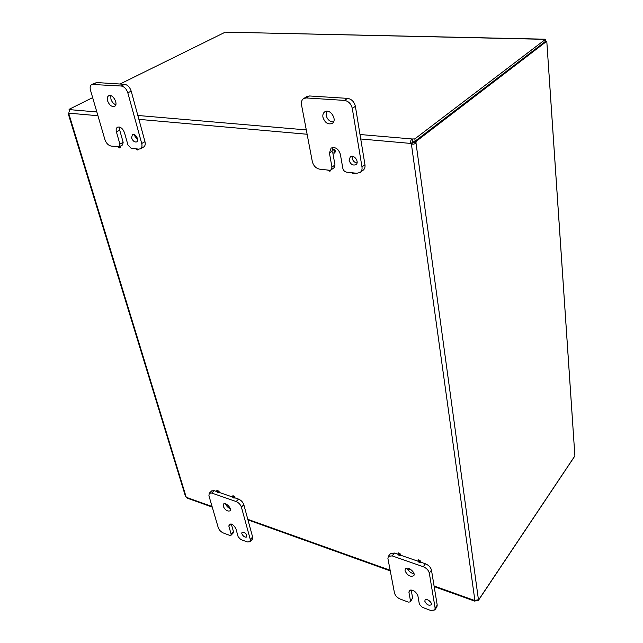 <?xml version="1.0" encoding="UTF-8"?>
<svg xmlns="http://www.w3.org/2000/svg" width="643" height="643" viewBox="0 0 643 643"><rect width="100%" height="100%" fill="white"/><g stroke="black" fill="none" stroke-linecap="round" stroke-linejoin="round"><path stroke-width="0.96" d="M241.808 533.69L242.001 532.267C245.096 532.259 246.671 533.835 246.727 536.985C244.862 537.556 243.223 536.455 241.808 533.69M245.264 533.135L245.795 533.666M231.142 534.156L230.998 535.281L229.712 535.37L223.298 532.975C220.846 531.849 219.159 530.057 218.234 527.606L208.919 495.713L209.24 493.237L211.716 493.028L236.126 501.532C238.714 502.665 240.474 504.522 241.414 507.118L250.296 539.509L249.998 541.736L247.298 541.945L240.723 539.485L238.159 536.768L235.933 528.859C233.972 525.026 231.713 523.49 229.157 524.254L228.892 526.271L231.142 534.156L233.489 531.729L233.345 532.854L230.998 535.281M231.311 524.037L233.489 531.729M216.771 491.574L214.151 490.665L211.684 490.882L209.24 493.237M249.998 541.736L252.329 539.268L252.627 537.034L243.818 504.683C242.885 502.087 241.125 500.23 238.545 499.113L234.591 497.738M232.509 497.023L218.813 492.281M225.597 503.871C226.465 506.145 228.016 507.745 230.25 508.669M223.177 506.218L223.459 504.096C225.516 501.749 232.356 508.814 229.985 510.839C227.405 511.627 225.13 510.084 223.177 506.218M349.117 160.316L350.29 156.771C353.883 153.894 359.775 162.14 355.925 164.656C352.822 165.773 350.548 164.327 349.117 160.316M352.187 156.257L352.123 158.13C352.862 160.935 354.494 162.55 357.018 162.976M331.965 167.132L331.089 169.889L329.529 170.258L319.651 169.165C315.922 168.353 313.479 165.838 312.329 161.626L301.519 104.873C301.061 101.964 301.768 99.866 303.641 98.564L306.301 97.945L344.471 100.404C348.514 101.128 351.118 103.788 352.276 108.386L361.977 166.907C362.322 169.358 361.72 171.199 360.176 172.445L356.785 173.28L346.561 172.147C344.624 171.729 343.378 170.451 342.823 168.313L340.348 154.216C338.395 148.71 335.3 146.668 331.073 148.099L329.433 153.13L331.965 167.132L334.987 164.954L334.111 167.71L331.089 169.889M332.825 152.921L334.987 164.954M360.176 172.445L363.142 170.21C364.685 168.972 365.288 167.132 364.951 164.688L355.378 106.32C354.229 101.731 351.633 99.078 347.598 98.371L309.492 95.968L306.84 96.595L303.641 98.564M332.873 147.456L332.375 149.996M326.588 111.223L326.065 115.193C327.295 119.534 329.771 121.8 333.5 121.985M322.939 117.235C322.561 114.776 323.18 112.967 324.779 111.818C330.068 108.016 337.808 120.153 332.198 123.432C327.946 124.838 324.86 122.773 322.939 117.235M424.838 601.277L425.055 600.08C426.502 597.765 432.843 602.764 431.107 604.854C428.632 605.843 426.542 604.653 424.838 601.277M427.587 599.766L430.689 602.202M410.491 600.932L410.322 601.896L408.353 602.105L400.235 599.075C397.181 597.701 395.26 595.683 394.481 593.015L387.914 558.534L388.308 556.372L392.142 555.882L423.255 566.724C426.518 568.115 428.535 570.228 429.307 573.066L435.118 608.101L434.781 609.966L430.641 610.432L422.298 607.313L419.373 604.243L417.878 595.707C415.539 591.038 412.669 589.366 409.253 590.7L408.948 592.428L410.491 600.932L412.629 598.022L410.322 601.896M411.182 589.969L412.629 598.022M398.001 554.298L394.376 553.044L390.542 553.535L388.308 556.372M434.781 609.966L436.878 606.984L437.216 605.119L431.477 570.116C430.706 567.287 428.696 565.181 425.441 563.798L420.554 562.103M418.046 561.235L400.452 555.15M408.112 569.923C409.776 572.149 411.729 573.379 413.979 573.612M405.026 570.743L405.363 568.91C407.509 565.679 416.278 572.833 413.722 575.75C410.266 577.141 407.365 575.469 405.026 570.743M131.598 137.932L132.394 134.548C135.207 132.771 139.7 140.463 136.686 141.894C134.572 142.384 132.868 141.066 131.598 137.932M134.676 134.773L134.869 136.115L137.666 139.861M119.903 144.12L119.317 146.741L111.135 146.074C108.313 145.414 106.232 143.252 104.905 139.579L90.494 90.245C89.763 87.36 90.197 85.423 91.82 84.45L121.246 86.009C124.252 86.596 126.446 88.871 127.82 92.833L141.709 143.493C142.328 146.074 141.918 147.842 140.471 148.806L138.695 149.128L131.124 148.292L127.949 144.988L124.501 132.723C122.741 128.399 120.41 126.542 117.508 127.177C116.198 128.013 115.836 129.597 116.423 131.919L119.903 144.12L123.159 142.312L122.564 144.932L119.317 146.741M119.59 127.049L119.711 130.143L123.159 142.312M140.471 148.806L143.71 146.958C145.157 146.001 145.575 144.233 144.964 141.653L131.196 91.113C129.838 87.159 127.652 84.892 124.638 84.313L96.619 82.545L91.82 84.45M110.813 95.662L110.909 99.07C111.882 101.98 113.514 103.877 115.78 104.761M107.542 100.774C106.923 98.291 107.317 96.611 108.723 95.751C112.782 93.396 118.834 104.528 114.518 106.384C111.617 106.995 109.286 105.122 107.542 100.774M218.596 491.975L218.516 492.578C217.31 492.546 216.715 491.927 216.747 490.713L218.596 491.975M216.747 490.713L217.246 490.223L219.094 491.493L218.516 492.578M234.382 497.441L234.293 498.028C233.071 498.02 232.469 497.401 232.493 496.163L234.382 497.441M232.493 496.163L232.991 495.665L234.88 496.943L234.293 498.028M400.364 554.861L400.267 555.383C398.853 555.592 398.097 554.957 398.009 553.486L400.364 554.861M398.009 553.486L398.467 552.908L400.822 554.274L400.267 555.383M408.715 568.436L409.149 569.835C407.975 570.148 407.188 569.602 406.77 568.187M409.695 568.846L409.149 569.835M420.482 561.821L420.385 562.328C418.939 562.569 418.167 561.934 418.054 560.439L420.482 561.821M418.054 560.439L418.513 559.844L420.932 561.218L420.385 562.328M334.834 151.708L334.384 153.074C332.278 153.05 331.579 152.037 332.31 150.044C333.46 149.65 334.296 150.205 334.834 151.708M332.656 149.891L332.929 149.61C334.079 149.216 334.923 149.771 335.453 151.266L334.657 152.785M354.269 172.999L353.819 173.931L351.343 172.678M354.759 173.055L354.084 173.634M330.293 170.234L329.851 171.279L327.456 170.033M330.904 170.009L330.116 170.99M137.891 149.039L137.538 149.964L135.721 148.798M138.534 149.112L137.538 149.964M119.903 146.419L119.743 147.986L117.974 146.837M120.571 146.041L120.41 147.617L119.743 147.986M574.85 455.421L546.791 41.305L545.513 41.353M544.87 39.336L225.621 32.15M546.542 41.586L545.441 41.401M477.966 599.694L478.127 600.819L574.03 457.269M225.05 32.263L120.024 84.024M545.473 39.344L414.823 138.904L415.129 141.122L545.61 41.273L545.473 39.344L544.291 39.319M478.127 600.819L476.101 600.562L474.831 601.165L474.638 600.482L478.778 599.662L574.689 456.168M478.778 599.662L478.288 599.485M69.404 110.459L69.066 109.342L70.047 109.583L68.881 112.292M68.174 113.514L185.409 496.115L187.41 498.204L212.246 507.102M360 134.508L412.251 138.984L412.565 142.915L413.931 142.601L414.172 141.155L416.214 141.331L415.973 142.778C414.831 144.136 413.296 144.482 411.367 143.831L410.981 143.445C410.29 141.42 410.716 139.933 412.251 138.984L414.823 138.904M413.931 142.601L415.973 142.778L478.4 599.405M416.214 141.331L546.534 41.425M412.565 142.915L411.367 143.831L474.872 600.369M69.066 109.342L92.648 97.623M412.187 142.529L410.981 143.445L360.739 138.992M415.129 141.122L412.557 141.203M566.796 336.554L566.829 336.956M569.328 373.856L569.352 374.274M571.748 409.647L571.78 410.073M231.134 523.981L228.892 526.271M252.627 537.034L250.296 539.509M241.414 507.118L243.818 504.683M238.545 499.113L236.126 501.532M211.716 493.028L214.151 490.665M331.86 151.427L329.433 153.13M364.951 164.688L361.977 166.907M352.276 108.386L355.378 106.32M347.598 98.371L344.471 100.404M306.301 97.945L309.492 95.968M410.773 589.977L408.948 592.428M437.216 605.119L435.118 608.101M429.307 573.066L431.477 570.116M425.441 563.798L423.255 566.724M392.142 555.882L394.376 553.044M119.711 130.143L116.423 131.919M144.964 141.653L141.709 143.493M127.82 92.833L131.196 91.113M124.638 84.313L121.246 86.009M93.203 84.201L96.619 82.545M68.729 113.425L186.189 497.103M186.43 497.352L212.077 506.531M247.804 519.319L390.148 570.253M434.073 585.974L474.638 600.482M70.023 109.664L96.836 111.962M137.835 115.475L306.285 129.91M307.113 134.25L138.888 119.357M97.937 115.732L68.849 113.16M332.929 149.61L332.31 150.044M335.011 152.632L334.384 153.074M354.43 173.473L353.819 173.931M330.47 170.829L329.851 171.279M574.866 455.582L546.791 41.305M544.589 39.183L225.484 32.15M247.965 519.898L390.261 570.871M434.178 586.601L474.671 601.109M569.368 374.146L571.74 409.237M566.837 336.828L569.32 373.414M564.2 297.91L566.788 336.072M561.452 257.264L564.144 297.114M558.574 214.786L561.395 256.436M555.56 170.347L558.51 213.918M549.066 74.524L552.345 122.861M552.409 123.81L555.496 169.439M571.788 409.945L572.945 426.96"/></g></svg>
